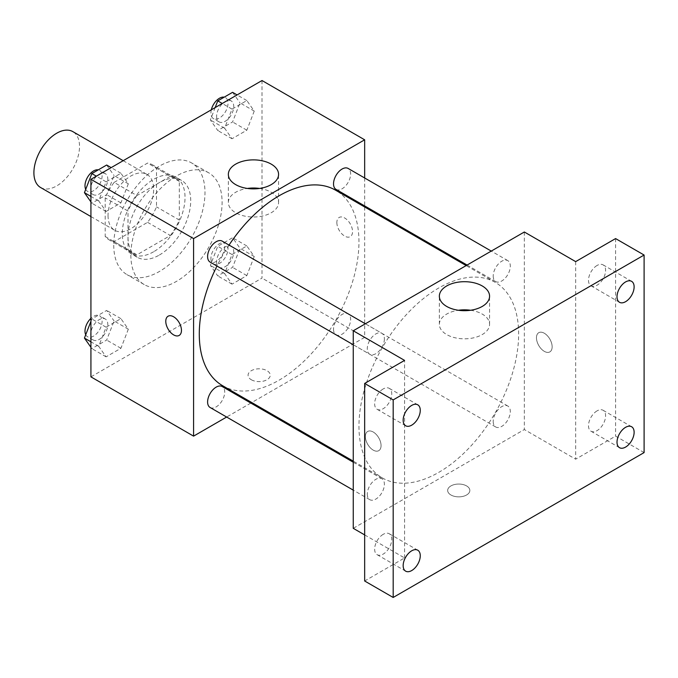 <?xml version="1.0" encoding="UTF-8"?>
<svg xmlns="http://www.w3.org/2000/svg" width="678" height="678" viewBox="0 0 678 678"><rect width="100%" height="100%" fill="white"/><g stroke="black" fill="none" stroke-linecap="round" stroke-linejoin="round"><path stroke-width="0.51" stroke-dasharray="3.39 2.54" d="M40.578 187.501A32.256 18.628 120 0 0 72.843 168.873A32.256 18.628 120 0 0 72.843 131.625M108.039 215.528A32.256 18.628 120 0 0 114.718 230.3A32.256 18.628 120 0 0 146.982 211.672A32.256 18.628 120 0 0 146.973 174.424A32.256 18.628 120 0 0 122.116 183.068A32.256 18.628 120 0 0 108.039 215.528M114.116 182.39L147.584 163.067A43.324 25.01 120 0 1 152.508 164.839A43.324 25.01 120 0 1 156.508 168.229L156.508 206.866A43.324 25.01 120 0 1 147.584 222.333L114.116 241.656A43.324 25.01 120 0 1 109.183 239.885A43.324 25.01 120 0 1 105.183 236.495L105.183 197.857A43.324 25.01 120 0 1 114.116 182.39L136.931 195.561L170.39 176.238L147.584 163.067M147.584 222.333L170.39 235.503L136.931 254.826L114.116 241.656M105.183 236.495L127.998 249.665L127.998 211.028L105.183 197.857M127.998 249.665A43.324 25.01 120 0 0 131.998 253.055A43.324 25.01 120 0 0 136.931 254.826M170.39 235.503A43.324 25.01 120 0 0 179.323 220.036L156.508 206.866M170.39 176.238A43.324 25.01 120 0 1 175.322 178.009A43.324 25.01 120 0 1 179.323 181.399L179.323 220.036M136.931 195.561A43.324 25.01 120 0 0 127.998 211.028M153.66 251.75A44.358 25.611 -60 0 1 131.481 253.945A44.358 25.611 -60 0 1 131.481 202.73A44.358 25.611 -60 0 1 175.839 177.119A44.358 25.611 -60 0 1 182.636 212.663A44.358 25.611 -60 0 1 153.66 251.75M159.364 255.038A44.358 25.611 120 0 0 188.34 215.951A44.358 25.611 120 0 0 181.543 180.407A44.358 25.611 120 0 0 147.355 192.289A44.358 25.611 120 0 0 127.998 236.936A44.358 25.611 120 0 0 137.185 257.242A44.358 25.611 120 0 0 159.364 255.038M179.323 181.399L156.508 168.229M113.743 245.165A64.52 37.248 120 0 0 127.1 274.7A64.52 37.248 120 0 0 191.62 237.453A64.52 37.248 120 0 0 191.62 162.949A64.52 37.248 120 0 0 141.905 180.238A64.52 37.248 120 0 0 113.743 245.165M130.846 255.038A64.52 37.248 120 0 0 144.211 284.574A64.52 37.248 120 0 0 208.731 247.326A64.52 37.248 120 0 0 208.731 172.822A64.52 37.248 120 0 0 159.008 190.111A64.52 37.248 120 0 0 130.846 255.038M254.242 256.496L246.834 275.59L232.02 284.141L224.613 273.607L232.02 254.513L246.834 245.961L254.242 256.496L246.834 275.59L232.02 284.141L224.613 273.607L232.02 254.513L246.834 245.961L254.242 256.496L239.987 248.267L232.579 267.361L217.765 275.912L210.358 265.378L217.765 246.284L232.579 237.724L239.987 248.267M254.242 111.099L246.834 130.193L232.02 138.744L224.613 128.21L232.02 109.116L246.834 100.564L254.242 111.099L246.834 130.193L232.02 138.744L224.613 128.21L232.02 109.116L246.834 100.564L254.242 111.099L239.987 102.87L232.579 121.964L217.765 130.515L210.358 119.981L215.163 107.59M262.013 80.538L262.013 278.09L90.928 376.866M128.328 329.194L120.921 348.289L106.107 356.84L98.691 346.305L106.107 327.211L120.921 318.66L128.328 329.194L120.921 348.289L106.107 356.84L98.691 346.305L106.107 327.211L120.921 318.66L128.328 329.194L114.073 320.965L106.666 340.059L91.844 348.611L90.928 347.305M128.328 183.797L120.921 202.892L106.107 211.443L98.691 200.908L106.107 181.814L120.921 173.254L128.328 183.797L120.921 202.892L106.107 211.443L98.691 200.908L106.107 181.814L120.921 173.254L128.328 183.797L114.073 175.568L106.666 194.662L91.844 203.214L90.928 201.908M364.662 206.976L364.662 337.356L262.013 278.09M364.662 337.356L251.75 402.546M250.843 403.071L226.647 417.038M251.318 379.748A11.085 6.399 0 0 0 263.403 381.138A11.085 6.399 0 0 0 270.251 375.222A11.085 6.399 0 0 0 259.157 368.815A11.085 6.399 0 0 0 248.072 375.222A11.085 6.399 0 0 0 251.318 379.748M222.664 385.748A112.912 65.19 120 0 0 335.576 320.558A112.912 65.19 120 0 0 335.576 190.187M229.037 245.08A112.912 65.19 120 0 0 216.943 266.039M364.662 177.983L364.662 205.926M336.034 189.399A12.094 6.983 120 0 0 348.128 182.407A12.094 6.983 120 0 0 348.128 168.441M333.525 329.254A12.094 6.983 120 0 0 336.034 334.796A12.094 6.983 120 0 0 348.128 327.813A12.094 6.983 120 0 0 348.128 313.838A12.094 6.983 120 0 0 338.805 317.084A12.094 6.983 120 0 0 333.525 329.254M210.112 407.495A12.094 6.983 120 0 0 222.214 400.503A12.094 6.983 120 0 0 222.214 386.536M222.214 241.139A12.094 6.983 -60 0 1 224.715 246.682A12.094 6.983 -60 0 1 219.435 258.852A12.094 6.983 -60 0 1 210.112 262.089M336.864 222.528A11.085 6.399 -120 0 0 341.704 233.69A11.085 6.399 -120 0 0 350.246 236.656A11.085 6.399 -120 0 0 350.246 223.85A11.085 6.399 -120 0 0 339.161 217.452A11.085 6.399 -120 0 0 336.864 222.528M168.076 316.228L168.076 316.228A11.085 6.399 60 0 1 176.627 319.194A11.085 6.399 60 0 1 181.467 330.356A11.085 6.399 60 0 1 179.17 335.432A11.085 6.399 60 0 1 179.162 335.432L179.162 335.432M336.856 222.528A11.085 6.399 -120 0 0 341.695 233.69A11.085 6.399 -120 0 0 350.246 236.664A11.085 6.399 -120 0 0 350.246 223.859A11.085 6.399 -120 0 0 339.153 217.452A11.085 6.399 -120 0 0 336.856 222.528M259.547 188.442A25.111 14.501 180 0 1 278.573 202.502A25.111 14.501 180 0 1 263.064 215.901A25.111 14.501 180 0 1 235.698 212.756A25.111 14.501 180 0 1 228.35 202.502A25.111 14.501 180 0 1 247.377 188.442M251.318 379.739A11.085 6.399 0 0 0 263.403 381.129A11.085 6.399 0 0 0 270.251 375.214A11.085 6.399 0 0 0 259.157 368.815A11.085 6.399 0 0 0 248.072 375.214A11.085 6.399 0 0 0 251.318 379.739M358.959 426.25A112.912 65.19 120 0 0 382.341 477.939A112.912 65.19 120 0 0 495.254 412.749A112.912 65.19 120 0 0 495.254 282.37A112.912 65.19 120 0 0 408.249 312.626A112.912 65.19 120 0 0 358.959 426.25M384.392 338.864A12.094 6.983 -60 0 1 379.112 351.043A12.094 6.983 -60 0 1 369.79 354.28A12.094 6.983 -60 0 1 369.79 340.314A12.094 6.983 -60 0 1 381.892 333.33A12.094 6.983 -60 0 1 384.392 338.864M493.203 421.445A12.094 6.983 120 0 0 495.711 426.979A12.094 6.983 120 0 0 507.805 419.996A12.094 6.983 120 0 0 507.805 406.029A12.094 6.983 120 0 0 498.483 409.266A12.094 6.983 120 0 0 493.203 421.445M367.29 494.143A12.094 6.983 120 0 0 369.79 499.678A12.094 6.983 120 0 0 381.892 492.694A12.094 6.983 120 0 0 381.892 478.727A12.094 6.983 120 0 0 372.569 481.965A12.094 6.983 120 0 0 367.29 494.143M493.203 276.048A12.094 6.983 120 0 0 495.711 281.582A12.094 6.983 120 0 0 507.805 274.598A12.094 6.983 120 0 0 507.805 260.632A12.094 6.983 120 0 0 498.483 263.869A12.094 6.983 120 0 0 493.203 276.048M524.34 231.995L524.34 429.547L353.255 528.323M644.1 452.59L615.59 436.132L575.664 459.175L524.34 429.547M364.662 534.908L404.58 557.952L364.662 580.995M450.921 494.982A11.085 6.399 0 0 0 463.006 496.372A11.085 6.399 0 0 0 469.846 490.457A11.085 6.399 0 0 0 458.76 484.05A11.085 6.399 0 0 0 447.666 490.457A11.085 6.399 0 0 0 450.921 494.982A11.085 6.399 0 0 0 463.006 496.364A11.085 6.399 0 0 0 469.846 490.448A11.085 6.399 0 0 0 458.76 484.05A11.085 6.399 0 0 0 447.666 490.448A11.085 6.399 0 0 0 450.921 494.974M575.664 261.623L575.664 459.175M536.459 337.763A11.085 6.399 -120 0 0 541.298 348.924A11.085 6.399 -120 0 0 549.85 351.899A11.085 6.399 -120 0 0 549.85 339.093A11.085 6.399 -120 0 0 538.756 332.686A11.085 6.399 -120 0 0 536.459 337.763A11.085 6.399 -120 0 0 541.298 348.924A11.085 6.399 -120 0 0 549.841 351.899A11.085 6.399 -120 0 0 549.841 339.093A11.085 6.399 -120 0 0 538.756 332.695A11.085 6.399 -120 0 0 536.459 337.771M404.58 557.952L404.58 360.399M381.061 445.59A11.085 6.399 60 0 1 378.765 450.667A11.085 6.399 60 0 1 367.671 444.268A11.085 6.399 60 0 1 367.671 431.462A11.085 6.399 60 0 1 376.214 434.437A11.085 6.399 60 0 1 381.061 445.59A11.085 6.399 60 0 1 378.765 450.667A11.085 6.399 60 0 1 367.679 444.268A11.085 6.399 60 0 1 367.679 431.462A11.085 6.399 60 0 1 376.222 434.429A11.085 6.399 60 0 1 381.061 445.59M470.549 310.261A25.111 14.501 180 0 1 489.575 324.33A25.111 14.501 180 0 1 474.075 337.72A25.111 14.501 180 0 1 446.709 334.576A25.111 14.501 180 0 1 439.352 324.33A25.111 14.501 180 0 1 458.379 310.261M597.055 410.876A12.094 6.983 120 0 0 589.148 421.538A12.094 6.983 120 0 0 591.004 431.233A12.094 6.983 120 0 0 603.098 424.242A12.094 6.983 120 0 0 603.098 410.275A12.094 6.983 120 0 0 597.055 410.876M597.055 265.479A12.094 6.983 120 0 0 589.148 276.141A12.094 6.983 120 0 0 591.004 285.828A12.094 6.983 120 0 0 603.098 278.844A12.094 6.983 120 0 0 603.098 264.878A12.094 6.983 120 0 0 597.055 265.479M615.59 238.58L615.59 436.132M383.197 534.34A12.094 6.983 120 0 0 375.29 545.002A12.094 6.983 120 0 0 377.146 554.697A12.094 6.983 120 0 0 389.248 547.714A12.094 6.983 120 0 0 389.248 533.747A12.094 6.983 120 0 0 383.197 534.34M383.197 388.943A12.094 6.983 120 0 0 375.29 399.605A12.094 6.983 120 0 0 377.146 409.3A12.094 6.983 120 0 0 389.248 402.317A12.094 6.983 120 0 0 389.248 388.35A12.094 6.983 120 0 0 383.197 388.943M106.666 165.025L114.073 175.568M90.699 189.06A12.094 6.983 120 0 0 93.208 194.594A12.094 6.983 120 0 0 105.302 187.611A12.094 6.983 120 0 0 105.302 173.644A12.094 6.983 120 0 0 95.979 176.882A12.094 6.983 120 0 0 90.699 189.06M120.921 202.892L106.666 194.662M106.107 211.443L91.844 203.214M98.691 200.908L90.928 196.425M106.107 181.814L96.352 176.178M120.921 173.254L111.167 167.627M85.733 189.34A12.094 6.983 120 0 0 87.504 191.306A12.094 6.983 120 0 0 99.598 184.323A12.094 6.983 120 0 0 99.598 170.347A12.094 6.983 120 0 0 98.276 169.864M232.579 92.327L239.987 102.87M216.621 116.362A12.094 6.983 120 0 0 219.121 121.896A12.094 6.983 120 0 0 231.223 114.913A12.094 6.983 120 0 0 231.223 100.946A12.094 6.983 120 0 0 221.901 104.183A12.094 6.983 120 0 0 216.621 116.362M246.834 130.193L232.579 121.964M232.02 138.744L217.765 130.515M224.613 128.21L210.358 119.981M232.02 109.116L222.265 103.488M246.834 100.564L237.088 94.928M211.324 109.802A12.094 6.983 120 0 0 210.917 113.065A12.094 6.983 120 0 0 213.417 118.608A12.094 6.983 120 0 0 225.52 111.624A12.094 6.983 120 0 0 225.52 97.657A12.094 6.983 120 0 0 224.198 97.166M90.928 321.347L91.844 318.982L106.666 310.422L114.073 320.965M90.699 334.457A12.094 6.983 120 0 0 93.208 339.992A12.094 6.983 120 0 0 105.302 333.008A12.094 6.983 120 0 0 105.302 319.041A12.094 6.983 120 0 0 95.979 322.279A12.094 6.983 120 0 0 90.699 334.457M120.921 348.289L106.666 340.059M106.107 356.84L91.844 348.611M98.691 346.305L90.928 341.822M106.107 327.211L91.844 318.982M120.921 318.66L106.666 310.422M85.733 334.746A12.094 6.983 120 0 0 87.504 336.703A12.094 6.983 120 0 0 99.598 329.72A12.094 6.983 120 0 0 99.598 315.753A12.094 6.983 120 0 0 90.928 318.338M216.621 261.759A12.094 6.983 120 0 0 219.121 267.301A12.094 6.983 120 0 0 231.223 260.31A12.094 6.983 120 0 0 231.223 246.343A12.094 6.983 120 0 0 221.901 249.589A12.094 6.983 120 0 0 216.621 261.759M246.834 275.59L232.579 267.361M232.02 284.141L217.765 275.912M224.613 273.607L210.358 265.378M232.02 254.513L217.765 246.284M246.834 245.961L232.579 237.724M210.917 258.471A12.094 6.983 120 0 0 213.417 264.005A12.094 6.983 120 0 0 225.52 257.021A12.094 6.983 120 0 0 225.52 243.055A12.094 6.983 120 0 0 216.197 246.292A12.094 6.983 120 0 0 210.917 258.471M90.928 216.562L114.718 230.3M123.184 160.686L146.973 174.424M181.543 180.407L175.839 177.119M137.185 257.242L131.481 253.945M175.322 178.009L152.508 164.839M131.998 253.055L109.183 239.885M208.731 172.822L191.62 162.949M144.211 284.574L127.1 274.7M278.573 202.502L278.573 174.373M228.35 202.502L228.35 174.373M495.254 282.37L466.167 265.581M382.341 477.939L353.255 461.142M353.255 344.738L369.79 354.28M365.357 323.779L381.892 333.33M507.805 406.029L348.128 313.838M495.711 426.979L336.034 334.796M381.892 478.727L353.255 462.201M369.79 499.678L353.255 490.135M507.805 260.632L491.27 251.089M495.711 281.582L467.074 265.056M489.575 324.33L489.575 296.193M439.352 324.33L439.352 296.193M591.004 431.233L619.514 447.692M603.098 410.275L631.616 426.742M377.146 554.697L405.664 571.164M389.248 533.747L417.758 550.205M377.146 409.3L405.664 425.759M389.248 388.35L417.758 404.808M591.004 285.828L619.514 302.295M603.098 264.878L631.616 281.345M105.302 173.644L99.598 170.347M93.208 194.594L87.504 191.306M231.223 100.946L225.52 97.657M219.121 121.896L213.417 118.608M105.302 319.041L99.598 315.753M93.208 339.992L87.504 336.703M231.223 246.343L225.52 243.055M219.121 267.301L213.417 264.005"/><path stroke-width="1.02" d="M123.184 160.686L72.843 131.625A32.256 18.628 120 0 0 47.985 140.261A32.256 18.628 120 0 0 33.9 172.729A32.256 18.628 120 0 0 40.578 187.501L90.928 216.562M226.647 417.038L193.577 436.132L90.928 376.866L90.928 179.314L262.013 80.538L364.662 139.804L364.662 177.983M251.75 402.546L250.843 403.071M216.943 266.039A112.912 65.19 120 0 0 199.281 334.059A112.912 65.19 120 0 0 222.664 385.748L353.255 461.142M466.167 265.581L335.576 190.187A112.912 65.19 120 0 0 229.037 245.08M364.662 205.926L364.662 206.976M193.577 436.132L193.577 238.58L364.662 139.804M491.27 251.089L348.128 168.441A12.094 6.983 120 0 0 338.805 171.687A12.094 6.983 120 0 0 333.525 183.857A12.094 6.983 120 0 0 336.034 189.399L467.074 265.056M353.255 462.201L222.214 386.536A12.094 6.983 120 0 0 212.892 389.782A12.094 6.983 120 0 0 207.604 401.952A12.094 6.983 120 0 0 210.112 407.495L353.255 490.135M353.255 344.738L210.112 262.089A12.094 6.983 -60 0 1 210.112 248.123A12.094 6.983 -60 0 1 222.214 241.139L365.357 323.779M193.577 238.58L90.928 179.314M235.698 184.628A25.111 14.501 180 0 1 228.35 174.373A25.111 14.501 180 0 1 253.462 159.872A25.111 14.501 180 0 1 278.573 174.373A25.111 14.501 180 0 1 263.064 187.772A25.111 14.501 180 0 1 235.698 184.628M181.458 330.356A11.085 6.399 60 0 1 179.162 335.432A11.085 6.399 60 0 1 168.076 329.033A11.085 6.399 60 0 1 168.076 316.228A11.085 6.399 60 0 1 176.619 319.194A11.085 6.399 60 0 1 181.458 330.356M179.162 335.432A11.085 6.399 60 0 1 168.076 329.025A11.085 6.399 60 0 1 168.076 316.228M247.377 188.442A25.111 14.501 180 0 1 259.547 188.442M364.662 534.908L353.255 528.323L353.255 330.771L524.34 231.995L575.664 261.623L615.59 238.58L644.1 255.038L644.1 452.59L393.181 597.462L364.662 580.995L364.662 383.443L404.58 360.399L353.255 330.771M393.181 597.462L393.181 399.91L364.662 383.443M393.181 399.91L644.1 255.038M446.709 306.448A25.111 14.501 180 0 1 439.352 296.193A25.111 14.501 180 0 1 464.464 281.701A25.111 14.501 180 0 1 489.575 296.193A25.111 14.501 180 0 1 474.075 309.592A25.111 14.501 180 0 1 446.709 306.448M458.379 310.261A25.111 14.501 180 0 1 470.549 310.261M625.565 301.693A12.094 6.983 -60 0 1 619.514 302.295A12.094 6.983 -60 0 1 617.666 292.599A12.094 6.983 -60 0 1 625.565 281.938A12.094 6.983 -60 0 1 631.616 281.345A12.094 6.983 -60 0 1 633.472 291.031A12.094 6.983 -60 0 1 625.565 301.693M411.707 425.165A12.094 6.983 -60 0 1 405.664 425.759A12.094 6.983 -60 0 1 403.808 416.072A12.094 6.983 -60 0 1 411.707 405.41A12.094 6.983 -60 0 1 417.758 404.808A12.094 6.983 -60 0 1 419.614 414.504A12.094 6.983 -60 0 1 411.707 425.165M411.707 570.562A12.094 6.983 -60 0 1 405.664 571.164A12.094 6.983 -60 0 1 403.808 561.469A12.094 6.983 -60 0 1 411.707 550.807A12.094 6.983 -60 0 1 417.758 550.205A12.094 6.983 -60 0 1 419.614 559.901A12.094 6.983 -60 0 1 411.707 570.562M625.565 447.09A12.094 6.983 -60 0 1 619.514 447.692A12.094 6.983 -60 0 1 617.666 437.996A12.094 6.983 -60 0 1 625.565 427.335A12.094 6.983 -60 0 1 631.616 426.742A12.094 6.983 -60 0 1 633.472 436.437A12.094 6.983 -60 0 1 625.565 447.09M90.928 201.908L84.436 192.671L91.844 173.585L106.666 165.025L111.167 167.627M90.928 196.425L84.436 192.671M96.352 176.178L91.844 173.585M98.276 169.864A12.094 6.983 120 0 0 89.504 174.458A12.094 6.983 120 0 0 84.996 185.764A12.094 6.983 120 0 0 85.733 189.34M215.163 107.59L217.765 100.886L232.579 92.327L237.088 94.928M222.265 103.488L217.765 100.886M224.198 97.166A12.094 6.983 120 0 0 211.324 109.802M90.928 347.305L84.436 338.076L90.928 321.347M90.928 341.822L84.436 338.076M90.928 318.338A12.094 6.983 120 0 0 84.996 331.169A12.094 6.983 120 0 0 85.733 334.746"/></g></svg>

